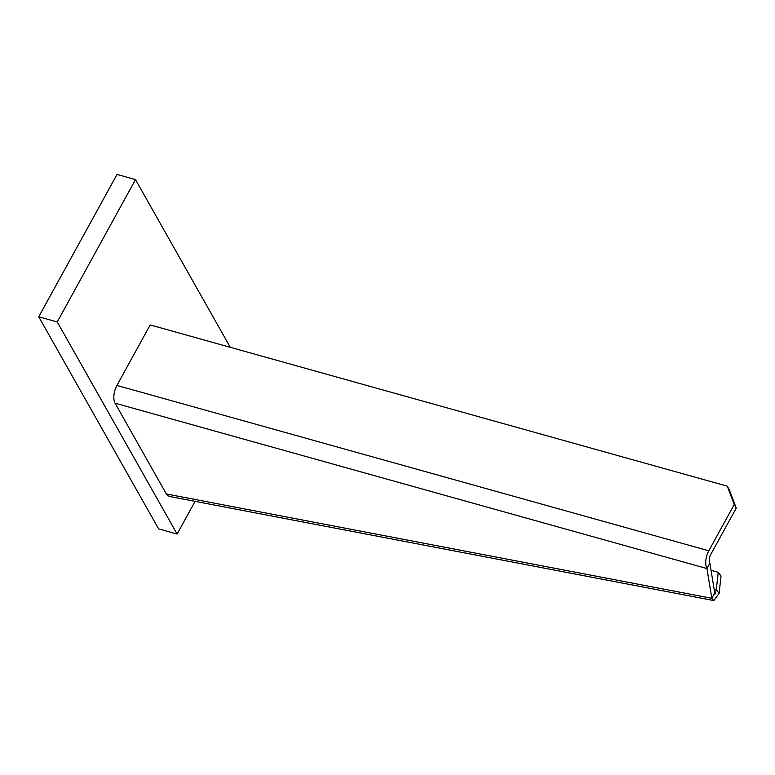 <?xml version="1.0" encoding="UTF-8"?>
<svg xmlns="http://www.w3.org/2000/svg" width="775" height="775" viewBox="0 0 775 775"><rect width="100%" height="100%" fill="white"/><g stroke="black" fill="none" stroke-linecap="round" stroke-linejoin="round"><path stroke-width="1.16" d="M230.282 347.316L135.499 179.597L117.006 174.433L38.75 316.781L158.613 528.879L177.117 534.043L195.087 501.357M135.499 179.597L57.243 321.945L38.75 316.781M57.243 321.945L177.117 534.043M116.928 385.437L708.815 550.802A13.175 6.384 105.6 0 0 706.945 568.55L711.818 598.3L714.753 592.962L709.881 563.212L706.945 568.55L115.058 403.184A13.175 6.384 -74.4 0 1 116.928 385.437L150.185 324.938L727.279 486.167L729.275 489.703L736.25 508.071L734.254 504.535L727.279 486.167M166.373 493.975L711.818 598.3L713.833 600.567L170.326 496.62A15.374 9.223 -79.2 0 1 166.373 493.975L115.058 403.184M708.815 550.802L734.254 504.535M709.881 563.212A6.587 3.197 105.6 0 1 710.82 554.338L736.25 508.071M714.753 592.962L715.073 594.096L716.284 589.639L714.143 589.232M713.833 600.567L719.103 593.369L716.284 589.639L718.231 572.318L711.033 570.274M719.103 593.369L721.05 576.048L718.231 572.318"/></g></svg>
